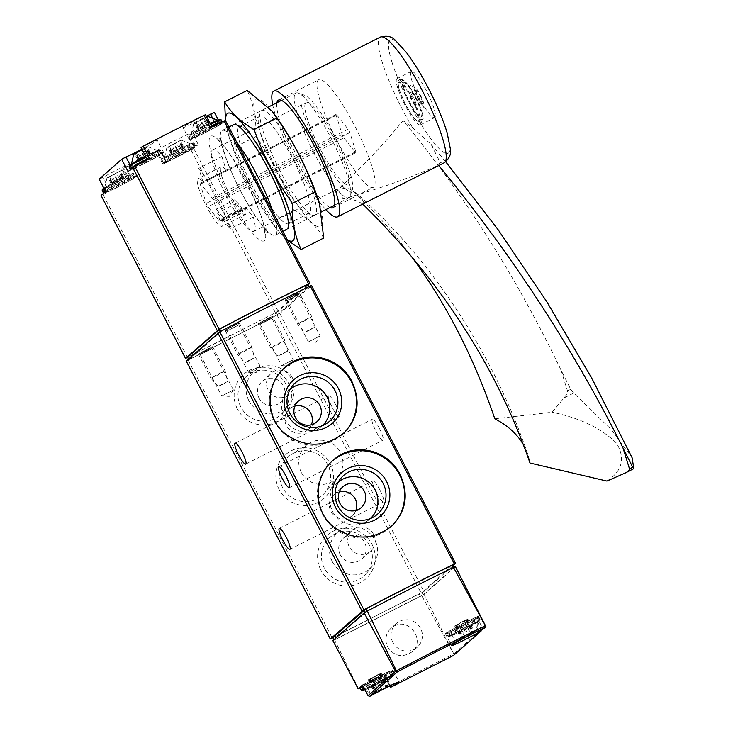 <?xml version="1.0" encoding="UTF-8"?>
<svg xmlns="http://www.w3.org/2000/svg" width="733" height="733" viewBox="0 0 733 733"><rect width="100%" height="100%" fill="white"/><g stroke="black" fill="none" stroke-linecap="round" stroke-linejoin="round"><path stroke-width="0.55" stroke-dasharray="3.67 2.75" d="M454.057 654.468L424.077 594.39L421.732 595.7L454.057 654.468L453.745 655.284M358.602 688.672L334.55 639.891L332.874 640.633M484.366 628.099L485.017 626.248L479.602 615.518L476.771 616.957A19.223 0.916 -27.4 0 0 457.41 626.541A19.223 0.916 -27.4 0 0 445.417 633.761A19.223 0.916 -27.4 0 0 455.211 629.61A19.223 0.916 -27.4 0 0 473.032 620.274L475.836 618.854L481.269 629.519M424.077 594.39L455.376 566.655M475.836 618.854L479.602 615.518M394.244 626C409.555 617.314 425.736 640.807 412.038 651.839C402.527 658.06 394.4 656.456 387.665 647.037C384.513 639.918 385.631 633.633 391.019 628.19L394.244 626M390.423 687.407L384.743 675.423L384.284 675.588L385.137 675.038L390.552 685.492M360.059 687.93L384.743 675.423M334.55 639.891L421.732 595.7M454.167 567.296L423.17 594.756L336.218 638.974L334.266 639.827L367.242 611.212A157.522 7.541 -27.4 0 1 452.921 567.791L454.194 567.25L452.939 564.923L421.942 592.392L333.057 637.499M385.137 675.038A19.223 0.916 -27.4 0 0 392.87 670.154A19.223 0.916 -27.4 0 0 383.075 674.305A19.223 0.916 -27.4 0 0 365.254 683.632L362.45 685.053M363 686.106A17.088 0.815 152.6 0 0 378.851 678.327A17.088 0.815 152.6 0 0 390.781 671.41A17.088 0.815 152.6 0 0 380.867 675.514A17.088 0.815 152.6 0 0 362.606 685.364L386.795 672.674L390.891 671.043L392.412 671.593A18.151 0.87 152.6 0 0 380.931 676.614A18.151 0.87 152.6 0 0 363.064 686.225M477.449 617.323A17.088 0.815 152.6 0 0 457.126 626.816A17.088 0.815 152.6 0 0 452.857 630.6A17.088 0.815 152.6 0 0 477.449 617.323M392.861 642.438A15.824 15.521 -131.5 0 1 418.341 625.121A15.824 15.521 -131.5 0 1 417.214 647.257A15.824 15.521 -131.5 0 1 392.861 642.438M453.287 565.5L423.903 591.549L333.112 637.71M455.56 563.494L311.479 285.531L279.814 313.577L186.246 361.057M279.154 489.562A29.128 28.578 -131.5 0 1 305.844 447.781A29.128 28.578 -131.5 0 1 329.035 492.521A29.128 28.578 -131.5 0 1 279.154 489.562M320.88 570.063A29.128 28.578 -131.5 0 1 347.57 528.282A29.128 28.578 -131.5 0 1 370.761 573.023A29.128 28.578 -131.5 0 1 320.88 570.063M237.428 409.06A29.128 28.578 -131.5 0 1 264.118 367.288A29.128 28.578 -131.5 0 1 287.309 412.019A29.128 28.578 -131.5 0 1 237.428 409.06M379.327 428.228A11.746 2.19 -116.9 0 0 372.327 419.249A11.746 2.19 -116.9 0 0 375.681 430.711A11.746 2.19 -116.9 0 0 382.947 440.203A11.746 2.19 -116.9 0 0 379.327 428.228M379.877 489.928A11.746 2.19 -116.9 0 0 372.868 480.958A11.746 2.19 -116.9 0 0 376.231 492.42A11.746 2.19 -116.9 0 0 383.487 501.913A11.746 2.19 -116.9 0 0 379.877 489.928M335.696 404.698A11.746 2.19 -116.9 0 0 328.686 395.719A11.746 2.19 -116.9 0 0 332.04 407.191A11.746 2.19 -116.9 0 0 339.306 416.674A11.746 2.19 -116.9 0 0 335.696 404.698M239.251 323.079L225.141 330.336L239.251 323.079M212.478 346.81L198.368 354.066L212.478 346.81M299.156 292.724L285.036 299.98L299.156 292.724M272.374 316.445L258.263 323.702L272.374 316.445M364.53 689.661A14.917 0.715 152.6 0 0 376.982 683.999A14.917 0.715 152.6 0 0 390.845 676.156A14.917 0.715 152.6 0 0 391.019 675.936A14.917 0.715 152.6 0 0 378.906 681.397A14.917 0.715 152.6 0 0 364.732 689.386M387.601 686.931L375.498 693.207M377.165 674.974L367.966 679.995L381.197 673.26L377.165 674.974L384.037 688.232L376.89 692.456M384.037 688.232L388.069 686.519L385.219 688.122M378.237 691.256L371.365 677.998L378.228 691.256M477.513 622.079A14.917 0.715 152.6 0 0 477.696 621.85A14.917 0.715 152.6 0 0 464.117 628.071A14.917 0.715 152.6 0 0 451.207 635.575A14.917 0.715 152.6 0 0 463.65 629.913A14.917 0.715 152.6 0 0 477.513 622.079M474.269 632.854L462.166 639.121M463.842 620.888L454.634 625.918L467.865 619.174L463.842 620.888L470.714 634.146L463.568 638.37M470.714 634.146L474.737 632.432L471.887 634.045M464.905 637.169L458.052 623.92M284.422 368.003A44.053 43.229 48.5 0 0 283.726 368.607A44.053 43.229 48.5 0 0 280.583 430.253A44.053 43.229 48.5 0 0 342.155 434.559A44.053 43.229 48.5 0 0 342.852 433.927M332.535 460.819A44.053 43.229 48.5 0 0 331.838 461.424A44.053 43.229 48.5 0 0 328.696 523.06A44.053 43.229 48.5 0 0 390.268 527.366A44.053 43.229 48.5 0 0 390.964 526.734M290.094 389.379A24.29 23.841 48.5 0 0 287.941 423.729A24.29 23.841 48.5 0 0 322.3 425.736M338.197 482.195A24.29 23.841 48.5 0 0 336.053 516.545A24.29 23.841 48.5 0 0 370.412 518.552M294.868 406.137A13.881 13.625 48.5 0 0 288.426 428.484A13.881 13.625 48.5 0 0 311.388 424.783M339.287 491.852A13.881 13.625 48.5 0 0 332.855 514.2A13.881 13.625 48.5 0 0 355.817 510.498M248.817 400.575A24.29 23.841 -131.5 0 1 287.95 373.977A24.29 23.841 -131.5 0 1 288.848 405.221A24.29 23.841 -131.5 0 1 248.817 400.575M259.042 398.083A13.881 13.625 -131.5 0 1 262.002 381.517A13.881 13.625 -131.5 0 1 283.378 385.75A13.881 13.625 -131.5 0 1 280.418 402.307A13.881 13.625 -131.5 0 1 259.042 398.083M240.891 407.117A25.737 25.252 -131.5 0 1 249.596 374.004A25.737 25.252 -131.5 0 1 282.342 378.943A25.737 25.252 -131.5 0 1 283.295 412.038A25.737 25.252 -131.5 0 1 240.891 407.117M332.278 561.57A24.29 23.841 -131.5 0 1 371.402 534.971A24.29 23.841 -131.5 0 1 372.309 566.215A24.29 23.841 -131.5 0 1 332.278 561.57M340.295 554.817A13.881 13.625 -131.5 0 1 343.255 538.26A13.881 13.625 -131.5 0 1 364.622 542.484A13.881 13.625 -131.5 0 1 361.662 559.041A13.881 13.625 -131.5 0 1 340.295 554.817M324.343 568.121A25.737 25.252 -131.5 0 1 333.057 535.008A25.737 25.252 -131.5 0 1 365.794 539.946A25.737 25.252 -131.5 0 1 366.757 573.041A25.737 25.252 -131.5 0 1 324.343 568.121M301.263 472.226A22.338 21.926 -131.5 0 1 337.244 447.771A22.338 21.926 -131.5 0 1 338.078 476.505A22.338 21.926 -131.5 0 1 301.263 472.226M282.617 487.619A25.737 25.252 -131.5 0 1 291.322 454.506A25.737 25.252 -131.5 0 1 324.068 459.444A25.737 25.252 -131.5 0 1 325.021 492.539A25.737 25.252 -131.5 0 1 282.617 487.619M292.385 377.77A13.881 13.625 48.5 0 0 271.008 373.546A13.881 13.625 48.5 0 0 270.019 392.97A13.881 13.625 48.5 0 0 292.385 377.77M373.628 534.513A13.881 13.625 48.5 0 0 352.252 530.28A13.881 13.625 48.5 0 0 351.263 549.713A13.881 13.625 48.5 0 0 373.628 534.513M271.769 318.369L260.188 324.307L271.769 318.369M293.2 359.711L281.619 365.648L293.2 359.711M298.551 294.648L286.969 300.585L298.551 294.648M319.973 335.98L308.391 341.917L319.973 335.98M211.874 348.734L200.292 354.671L211.874 348.734M233.305 390.066L221.723 396.003L233.305 390.066M238.656 325.003L227.074 330.94L238.656 325.003M260.078 366.344L248.496 372.282L260.078 366.344M221.998 218.617A26.7 4.975 63.1 0 1 222.136 226.25A26.7 4.975 63.1 0 1 205.625 204.69A26.7 4.975 63.1 0 1 197.992 178.623A26.7 4.975 63.1 0 1 202.995 181.949L198.753 168.315A45.657 8.512 63.1 0 1 230.116 228.815L221.998 218.617L245.17 206.871A26.7 4.975 63.1 0 1 245.298 214.512A26.7 4.975 63.1 0 1 228.788 192.953A26.7 4.975 63.1 0 1 221.155 166.886A26.7 4.975 63.1 0 1 226.158 170.212L202.995 181.949M320.239 149.092A45.657 8.512 63.1 0 1 306.174 102.538A45.657 8.512 63.1 0 1 334.413 139.417A45.657 8.512 63.1 0 1 347.46 183.983A45.657 8.512 63.1 0 1 320.239 149.092M245.17 206.871L253.279 217.078A45.657 8.512 63.1 0 1 253.865 231.417A45.657 8.512 63.1 0 1 226.653 196.526A45.657 8.512 63.1 0 1 212.588 149.972A45.657 8.512 63.1 0 1 221.916 156.569L198.753 168.315M253.279 217.078L230.116 228.815M105.57 191.496L109.354 189.682A19.223 0.916 -27.4 0 1 127.13 180.373A19.223 0.916 -27.4 0 1 136.86 176.259A19.223 0.916 -27.4 0 1 129.255 181.078L101.136 195.491M309.793 283.387L225.361 120.496L220.697 124.619L214.311 112.314L191.835 132.224L187.52 134.515A19.223 0.916 -27.4 0 0 168.169 144.099A19.223 0.916 -27.4 0 0 156.239 151.282A19.223 0.916 -27.4 0 0 159.803 150.045L122.869 168.764A19.223 0.916 -27.4 0 0 130.483 163.945A19.223 0.916 -27.4 0 0 120.753 168.068A19.223 0.916 -27.4 0 0 102.977 177.368L99.212 179.228M307.952 285.018L278.201 311.388L187.648 357.429M163.917 163.761L166.18 162.359A19.223 0.916 -27.4 0 1 162.625 163.587A19.223 0.916 -27.4 0 1 174.555 156.413A19.223 0.916 -27.4 0 1 193.906 146.82L198.222 144.538L193.759 148.487L163.917 163.761L157.54 151.447M128.046 171.586L132.361 169.296A19.223 0.916 -27.4 0 0 151.713 159.712A19.223 0.916 -27.4 0 0 163.642 152.528A19.223 0.916 -27.4 0 0 149.395 158.896L143.008 146.591A19.223 0.916 -27.4 0 1 157.256 140.223A19.223 0.916 -27.4 0 1 141.927 149.202M143.008 146.591L141.029 147.47M205.561 114.715L202.812 116.281A19.223 0.916 -27.4 0 0 183.021 127.551A19.223 0.916 -27.4 0 0 206.431 116.391M307.668 284.514L276.268 312.34L187.602 357.301M189.609 359.317L221.009 331.371A157.522 7.541 -27.4 0 1 308.401 287.079L277.495 314.704L189.609 359.317L188.381 356.944M233.387 325.617L239.352 322.951L225.123 330.326L233.387 325.617M206.614 349.348L212.57 346.682L204.305 351.391L198.35 354.048L206.614 349.348M293.282 295.262L299.247 292.595L290.983 297.305L285.018 299.971L293.282 295.262M266.51 318.983L272.465 316.317L258.245 323.693L266.51 318.983M273.207 212.707A58.741 10.949 63.1 0 1 275.223 235.266A58.741 10.949 63.1 0 1 240.204 190.369A58.741 10.949 63.1 0 1 222.117 130.483A58.741 10.949 63.1 0 1 236.567 142.019M314.045 152.94A58.741 10.949 63.1 0 1 295.958 93.054A58.741 10.949 63.1 0 1 298.294 93.064A58.741 10.949 63.1 0 1 332.278 140.489A58.741 10.949 63.1 0 1 350.438 195.94A58.741 10.949 63.1 0 1 349.064 197.837A58.741 10.949 63.1 0 1 314.045 152.94M319.057 150.137A53.83 10.033 63.1 0 1 304.626 95.263A53.83 10.033 63.1 0 1 335.769 138.72A53.83 10.033 63.1 0 1 352.408 189.535A53.83 10.033 63.1 0 1 319.057 150.137M149.395 158.896L147.415 159.785L149.651 158.484M144.108 163.56A17.088 0.815 152.6 0 0 160.774 153.719A17.088 0.815 152.6 0 0 134.835 166.858A17.088 0.815 152.6 0 0 144.108 163.56M210.453 127.661L211.938 127.02L209.189 128.587L202.812 116.281M220.697 124.619L216.904 126.442A19.223 0.916 -27.4 0 1 199.138 135.742A19.223 0.916 -27.4 0 1 189.398 139.866A19.223 0.916 -27.4 0 1 209.189 128.587M204.003 133.204A17.088 0.815 152.6 0 0 220.67 123.355A17.088 0.815 152.6 0 0 194.731 136.503A17.088 0.815 152.6 0 0 204.003 133.204L217.967 125.682L221.916 123.025L222.099 121.715A18.151 0.87 152.6 0 1 203.362 132.389A18.151 0.87 152.6 0 1 189.856 138.427L191.029 139.032L203.994 133.204M177.23 156.926A17.088 0.815 152.6 0 0 193.888 147.076A17.088 0.815 152.6 0 0 167.958 160.225A17.088 0.815 152.6 0 0 177.23 156.926M102.208 190.617A18.151 0.87 152.6 0 0 115.704 184.579A18.151 0.87 152.6 0 0 134.441 173.904L135.422 175.801A18.151 0.87 152.6 0 1 116.684 186.475A18.151 0.87 152.6 0 1 103.188 192.513L104.361 193.118L117.326 187.291A17.088 0.815 152.6 0 0 133.992 177.441A17.088 0.815 152.6 0 0 108.063 190.589A17.088 0.815 152.6 0 0 117.335 187.281L131.299 179.759L135.238 177.111L135.422 175.801A18.151 0.87 152.6 0 0 123.181 181.207A18.151 0.87 152.6 0 0 105.231 190.956M172.887 144.887L181.161 140.131L166.895 147.525L172.887 144.887M168.333 146.857L180.345 140.479L167.747 147.223L168.333 146.857L171.284 152.537L172.301 151.887L169.36 146.206M175.572 152.867A14.953 0.715 152.6 0 0 190.992 144.062A14.953 0.715 152.6 0 0 177.395 150.32A14.953 0.715 152.6 0 0 164.449 157.824A14.953 0.715 152.6 0 0 175.572 152.867M206.669 116.859L193.677 123.795L207.943 116.4M195.115 123.126L207.118 116.758L194.529 123.501L195.115 123.126L198.057 128.806L199.083 128.156L196.132 122.475M202.354 129.136A14.953 0.715 152.6 0 0 217.774 120.34A14.953 0.715 152.6 0 0 204.177 126.598A14.953 0.715 152.6 0 0 191.231 134.102A14.953 0.715 152.6 0 0 202.354 129.136M112.992 175.242L121.266 170.487L107 177.881L112.992 175.242M108.438 177.212L120.45 170.844L107.852 177.578L108.438 177.212L111.379 182.893L112.406 182.242L109.464 176.561M115.677 183.223A14.953 0.715 152.6 0 0 131.097 174.427A14.953 0.715 152.6 0 0 117.5 180.675A14.953 0.715 152.6 0 0 104.553 188.179A14.953 0.715 152.6 0 0 115.677 183.223M133.782 154.159L145.849 148.258L148.048 146.765L142.065 149.468M135.211 153.49L147.223 147.113L134.634 153.857L135.211 153.49L138.161 159.171L139.188 158.52L136.237 152.84M142.459 159.501A14.953 0.715 152.6 0 0 157.879 150.696A14.953 0.715 152.6 0 0 144.282 156.954A14.953 0.715 152.6 0 0 131.335 164.458A14.953 0.715 152.6 0 0 142.459 159.501M171.284 152.537L182.425 146.93L172.301 151.887M138.161 159.171L149.312 153.564L139.188 158.52M111.379 182.893L122.53 177.285L112.406 182.242M198.057 128.806L209.207 123.208L199.083 128.156M276.717 345.179L284.99 340.478L277.697 343.814L270.761 347.845L276.717 345.179M282.013 354.314L287.528 351.171L282.663 353.398L278.045 356.091L282.013 354.314M303.499 321.457L311.763 316.748L304.47 320.092L297.543 324.114L303.499 321.457M308.795 330.583L314.301 327.449L309.445 329.676L304.818 332.361L308.795 330.583M216.821 375.534L225.095 370.834L217.802 374.178L210.866 378.201L216.821 375.534M222.117 384.669L227.633 381.536L222.768 383.762L218.15 386.447L222.117 384.669M243.603 351.813L251.868 347.103L244.575 350.447L237.648 354.479L243.603 351.813M248.89 360.948L254.406 357.805L249.55 360.031L244.923 362.725L248.89 360.948M221.916 156.569L226.158 170.212M320.239 101.145A60.344 11.252 63.1 0 1 318.718 79.714A60.344 11.252 63.1 0 1 356.036 128.449A60.344 11.252 63.1 0 1 373.28 187.355A60.344 11.252 63.1 0 1 347.873 159.986A60.344 11.252 63.1 0 1 320.239 101.145M336.731 114.879L348.129 129.21A2.666 0.495 63.1 0 1 349.861 132.563L355.817 151.713A2.666 0.495 63.1 0 1 355.89 152.656A2.666 0.495 63.1 0 1 355.276 152.198L343.878 137.859A2.666 0.495 63.1 0 1 342.137 134.515L336.181 115.365A2.666 0.495 63.1 0 1 336.117 114.412A2.666 0.495 63.1 0 1 336.731 114.879L200.787 183.781L212.194 198.112A2.666 0.495 63.1 0 1 213.926 201.465L216.308 209.125L235.027 199.633L236.218 203.462L217.499 212.955L219.882 220.615A2.666 0.495 63.1 0 1 219.955 221.558A2.666 0.495 63.1 0 1 219.341 221.091L207.943 206.761A2.666 0.495 63.1 0 1 206.202 203.417L200.246 184.267A2.666 0.495 63.1 0 1 200.182 183.314A2.666 0.495 63.1 0 1 200.787 183.781M494.812 418.8L552.151 412.221L563.97 397.973C566.627 394.647 567.809 392.302 567.498 390.927L561.002 370.037L570.705 389.305L573.719 393.035L611.13 429.391L632.075 457.694M438.774 165.539A2402.911 1797.664 170.6 0 0 438.517 165.227L440.011 162.195L431.169 144.438L412.551 127.67L403.022 120.597A2402.911 1497.052 117.1 0 1 561.002 370.037M434 108.438A25.902 4.829 -116.9 0 0 422.144 83.186A25.902 4.829 -116.9 0 0 411.24 71.44A25.902 4.829 -116.9 0 0 411.891 80.639A25.902 4.829 -116.9 0 0 423.747 105.891A25.902 4.829 -116.9 0 0 434.651 117.637A25.902 4.829 -116.9 0 0 434 108.438M330.015 207.494A60.344 11.252 63.1 0 1 279.997 121.55A60.344 11.252 63.1 0 1 276.909 102.712M325.837 209.611A70.487 13.148 63.1 0 1 275.663 116.098A70.487 13.148 63.1 0 1 272.722 104.828M362.597 204.15A26.7 19.974 170.6 0 0 342.192 199.119C343.548 195.216 341.496 192.642 336.053 191.386C361.415 167.884 383.735 144.291 403.022 120.597M342.192 199.119C378.338 189.169 410.443 177.872 438.517 165.227M397.653 87.85A25.902 4.829 63.1 0 1 396.993 78.651A25.902 4.829 63.1 0 1 413.009 99.569A25.902 4.829 63.1 0 1 420.412 124.857A25.902 4.829 63.1 0 1 409.509 113.111A25.902 4.829 63.1 0 1 397.653 87.85M399.357 90.003A21.889 4.086 63.1 0 1 409.151 94.035A21.889 4.086 63.1 0 1 417.608 121.229A21.889 4.086 63.1 0 1 399.357 90.003M404.24 89.536A19.223 3.583 63.1 0 1 404.286 82.655A19.223 3.583 63.1 0 1 415.648 98.24A19.223 3.583 63.1 0 1 421.502 116.611A19.223 3.583 63.1 0 1 413.696 109.318A19.223 3.583 63.1 0 1 404.24 89.536M414.667 91.094A10.143 1.887 63.1 0 1 415.474 87.905A10.143 1.887 63.1 0 1 420.687 95.684A10.143 1.887 63.1 0 1 423.876 104.48A10.143 1.887 63.1 0 1 420.311 102.519A10.143 1.887 63.1 0 1 414.667 91.094M420.989 97.352L417.279 91.011L415.29 90.186L417.013 95.721L420.724 102.07L422.712 102.886L420.989 97.352L414.905 100.439L416.628 105.964L422.712 102.886M416.628 105.964L414.64 105.149L420.724 102.07M414.64 105.149L410.929 98.799L417.013 95.721M410.929 98.799L409.206 93.274L415.29 90.186M409.206 93.274L411.195 94.09L417.279 91.011M411.195 94.09L414.905 100.439M411.415 256.477A1067.963 665.353 117.1 0 0 352.894 191.148A26.7 16.63 117.1 0 0 350.548 189.508A26.7 16.63 117.1 0 0 336.053 191.386M523.215 444.39A122.814 81.061 162.7 0 1 527.769 454.231A122.814 81.061 162.7 0 1 529.996 463.027M606.915 481.068C622.271 471.081 625.515 458.491 616.636 443.318C601.848 428.512 580.353 418.149 552.151 412.221M217.499 212.955L224.344 221.549L243.054 212.066L236.218 203.462M216.308 209.125L223.144 217.719L224.344 221.549M223.144 217.719L241.863 208.236L235.027 199.633M241.863 208.236L243.054 212.066M287.125 239.563A71.55 13.341 63.1 0 1 274.536 226.387A71.55 13.341 63.1 0 1 249.825 186.191A71.55 13.341 63.1 0 1 228.87 136.283A71.55 13.341 63.1 0 1 225.737 121.119M289.801 221.907L288.06 227.56A58.741 10.949 63.1 0 1 251.666 184.56A58.741 10.949 63.1 0 1 235.916 124.683L241.505 126.617A54.398 10.143 63.1 0 1 272.988 170.551A54.398 10.143 63.1 0 1 289.801 221.907A54.398 10.143 63.1 0 1 288.527 223.657A54.398 10.143 63.1 0 1 256.092 182.077A54.398 10.143 63.1 0 1 239.343 126.607A54.398 10.143 63.1 0 1 241.505 126.617M225.489 120.652L228.43 134.744L233.36 147.965L249.871 186.2L276.378 228.778L287.455 240.186M319.478 203.609A71.55 13.341 63.1 0 1 314.127 224.555A71.55 13.341 63.1 0 1 277.899 171.962A71.55 13.341 63.1 0 1 253.81 106.89A71.55 13.341 63.1 0 1 273.803 113.505M323.729 238.033C317.334 227.056 307.503 217.82 294.208 210.334C285.064 184.295 272.31 159.684 255.945 136.512C256.477 119.397 253.563 104.031 247.204 90.406M279.749 170.331A58.741 10.949 63.1 0 1 260.288 112.332A58.741 10.949 63.1 0 1 297.983 157.879A58.741 10.949 63.1 0 1 312.432 215.209A58.741 10.949 63.1 0 1 279.749 170.331M276.57 171.705A54.398 10.143 63.1 0 1 258.547 117.986A54.398 10.143 63.1 0 1 259.812 116.226A54.398 10.143 63.1 0 1 293.457 160.17A54.398 10.143 63.1 0 1 309.005 213.276A54.398 10.143 63.1 0 1 306.843 213.266A54.398 10.143 63.1 0 1 276.57 171.705M255.945 136.512L233.36 147.965M294.208 210.334L271.622 221.778M481.288 629.555L453.938 653.781M485.713 625.625L485.017 626.248M390.176 686.125L453.553 654.001M423.17 594.756L421.942 592.392M420.449 596.286L419.221 593.913M336.218 638.974L334.99 636.611M365.254 683.632L371.393 695.48M473.032 620.274L478.493 630.801M476.771 616.957L482.91 628.795M277.092 315.108L421.173 593.07M279.814 313.577L423.903 591.549M188.179 360.169L332.269 638.141M360.178 688.296A18.151 0.87 152.6 0 0 375.186 681.498A18.151 0.87 152.6 0 0 392.21 671.877A18.151 0.87 152.6 0 0 392.412 671.593L393.401 673.48A18.151 0.87 152.6 0 0 381.93 678.501A18.151 0.87 152.6 0 0 364.054 688.113M361.158 690.193A18.151 0.87 152.6 0 0 376.166 683.394A18.151 0.87 152.6 0 0 393.19 673.774A18.151 0.87 152.6 0 0 393.401 673.48L392.961 675.047L389.177 677.503L364.86 689.945A17.088 0.815 152.6 0 0 380.711 682.166A17.088 0.815 152.6 0 0 392.741 675.194A17.088 0.815 152.6 0 0 382.846 679.289A17.088 0.815 152.6 0 0 364.594 689.139M478.878 617.8A18.151 0.87 152.6 0 0 479.089 617.507A18.151 0.87 152.6 0 0 462.569 625.093A18.151 0.87 152.6 0 0 446.855 634.219A18.151 0.87 152.6 0 0 461.854 627.411A18.151 0.87 152.6 0 0 478.878 617.8M479.858 619.687A18.151 0.87 152.6 0 0 480.069 619.403A18.151 0.87 152.6 0 0 463.549 626.981A18.151 0.87 152.6 0 0 447.836 636.107A18.151 0.87 152.6 0 0 462.835 629.308A18.151 0.87 152.6 0 0 479.858 619.687M479.419 621.108A17.088 0.815 152.6 0 0 459.087 630.609A17.088 0.815 152.6 0 0 454.827 634.384A17.088 0.815 152.6 0 0 479.419 621.108M379.96 673.984L386.832 687.242M380.381 673.609L387.253 686.867M379.181 674.039L386.053 687.297M373.793 676.687L380.665 689.945M369.194 679.28L376.066 692.538M368.772 679.656L375.644 692.914M369.982 679.225L376.854 692.483M371.988 678.282L378.805 691.439M375.36 676.577L382.159 689.689M466.637 619.898L473.509 633.156M464.465 621.181L471.292 634.347L464.447 621.172M467.058 619.522L473.93 632.781M465.849 619.953L472.721 633.211M460.471 622.601L467.342 635.859M455.871 625.194L462.743 638.452M455.45 625.57L462.321 638.828M456.65 625.139L463.531 638.397M458.666 624.204L465.482 637.353M462.037 622.491L468.836 635.603M103.06 194.602L187.501 357.502M228.98 196.059A58.741 10.949 63.1 0 1 218.287 139.701A58.741 10.949 63.1 0 1 265.053 229.924A58.741 10.949 63.1 0 1 228.98 196.059M193.759 148.487L278.201 311.388M198.222 144.538L191.835 132.224M191.038 150.018L275.471 312.909M130.181 180.859L123.795 168.553M188.812 359.665L188.482 359.023L188.821 359.646M275.177 312.945L276.405 315.318M276.268 312.34L277.495 314.704M132.361 169.296L130.053 164.843M216.904 126.442L212.084 117.133M193.906 146.82L187.52 134.515M166.18 162.359L159.803 150.045M109.354 189.682L102.977 177.368M129.255 181.078L122.869 168.764M175.269 153.142A17.088 0.815 152.6 0 0 191.927 143.292A17.088 0.815 152.6 0 0 165.988 156.441A17.088 0.815 152.6 0 0 175.269 153.142M175.599 154.223A18.151 0.87 152.6 0 0 194.337 143.549A18.151 0.87 152.6 0 0 177.817 151.135A18.151 0.87 152.6 0 0 162.103 160.261A18.151 0.87 152.6 0 0 175.599 154.223M176.589 156.111A18.151 0.87 152.6 0 0 195.317 145.446A18.151 0.87 152.6 0 0 178.797 153.023A18.151 0.87 152.6 0 0 163.083 162.149A18.151 0.87 152.6 0 0 176.589 156.111M210.573 124.381A18.151 0.87 152.6 0 0 188.876 136.53L189.334 134.945L193.1 132.517L210.105 123.483A17.088 0.815 152.6 0 0 189.884 134.542A17.088 0.815 152.6 0 0 202.042 129.411A17.088 0.815 152.6 0 0 216.84 121.394M211.553 126.278A18.151 0.87 152.6 0 0 189.856 138.427L188.876 136.53A18.151 0.87 152.6 0 0 202.381 130.492A18.151 0.87 152.6 0 0 221.119 119.827M104.113 188.802A17.088 0.815 152.6 0 0 115.374 183.497A17.088 0.815 152.6 0 0 132.572 173.913A17.088 0.815 152.6 0 0 122.548 178A17.088 0.815 152.6 0 0 103.811 188.207L128.825 174.995L132.911 173.364L134.441 173.904A18.151 0.87 152.6 0 0 122.191 179.31A18.151 0.87 152.6 0 0 104.251 189.059M132.728 164.302A17.088 0.815 152.6 0 0 142.147 159.776A17.088 0.815 152.6 0 0 159.684 149.898A17.088 0.815 152.6 0 0 145.546 156.184L159.693 149.633L161.214 150.183A18.151 0.87 152.6 0 0 146.014 157.091M128.981 166.895A18.151 0.87 152.6 0 0 142.486 160.857A18.151 0.87 152.6 0 0 161.214 150.183L162.204 152.079A18.151 0.87 152.6 0 0 146.994 158.979M143.466 162.753A18.151 0.87 152.6 0 0 162.204 152.079L162.02 153.38L158.071 156.037L144.099 163.569L131.134 169.387L129.961 168.782A18.151 0.87 152.6 0 0 143.466 162.753M171.824 152.052L168.883 146.371M172.191 152.207L169.25 146.527M174.802 150.989L171.861 145.308M177.359 149.697L174.408 144.016M180.52 147.993L177.569 142.312M182.16 147.021L179.209 141.341M182.7 146.536L179.759 140.855M181.793 146.857L178.843 141.176M179.182 148.084L176.232 142.404M176.626 149.376L173.684 143.695M173.464 151.08L170.523 145.4M138.711 158.685L135.761 153.005M139.068 158.841L136.127 153.16M141.689 157.622L138.739 151.942M144.236 156.331L141.295 150.65M147.397 154.626L144.456 148.946M149.037 153.655L146.087 147.974M149.587 153.17L146.637 147.489M148.671 153.49L145.73 147.809M146.059 154.718L143.109 149.037M143.512 156.01L140.562 150.329M140.351 157.714L137.401 152.033M111.929 182.407L108.988 176.726M112.296 182.572L109.345 176.891M114.907 181.344L111.966 175.663M117.463 180.052L114.513 174.372M120.624 178.348L117.674 172.667M122.255 177.377L119.314 171.696M122.805 176.891L119.864 171.21M121.898 177.221L118.948 171.54M119.277 178.44L116.336 172.759M116.73 179.732L113.789 174.051M113.569 181.436L110.628 175.755M198.606 128.321L195.656 122.64M198.964 128.486L196.023 122.805M201.584 127.267L198.634 121.586M204.131 125.975L201.19 120.285M207.292 124.262L204.351 118.581M208.932 123.3L205.991 117.619M209.482 122.814L206.532 117.133M208.566 123.135L205.625 117.454M205.955 124.353L203.014 118.673M203.407 125.645L200.457 119.965M200.246 127.359L197.296 121.678M391.999 62.213A63.744 11.884 63.1 0 1 404.992 50.696A63.744 11.884 63.1 0 1 446.434 130.648A63.744 11.884 63.1 0 1 433.441 142.156A63.744 11.884 63.1 0 1 391.999 62.213M412.551 127.67A70.487 13.148 63.1 0 1 382.195 62.103A70.487 13.148 63.1 0 1 380.418 37.071M444.152 162.808A70.487 13.148 63.1 0 1 440.011 162.195M403.104 88.107A21.889 4.086 63.1 0 1 412.89 92.129A21.889 4.086 63.1 0 1 421.356 119.332A21.889 4.086 63.1 0 1 403.104 88.107M352.894 191.148A40.947 27.029 162.7 0 1 358.4 194.896L358.4 194.896A40.947 27.029 162.7 0 1 364.622 205.9M573.719 393.035L563.97 397.973M570.705 389.305L567.498 390.927M633.843 468.625L624.095 473.564M349.861 132.563L213.926 201.465M348.129 129.21L212.194 198.112M355.817 151.713L219.882 220.615M355.276 152.198L219.341 221.091M343.878 137.859L207.943 206.761M342.137 134.515L206.202 203.417M336.181 115.365L200.246 184.267M384.284 675.588L389.644 685.932M392.87 670.154L399.009 681.992M445.417 633.761L451.546 645.599M396.232 623.572L391.019 628.19M417.214 647.257L412.038 651.839M365.144 690.174A16.016 16.016 0 0 0 374.334 693.61M388.6 686.216A16.016 16.016 0 0 0 391.019 675.936M479.089 617.507L477.916 616.902C478.328 616.792 477.604 616.206 461.735 624.379C447.222 631.965 446.58 633.22 447.029 632.909L446.855 634.219L447.836 636.107L449.356 636.656L465.189 629.235L479.629 620.961L480.069 619.403L479.089 617.507M451.207 635.575A16.016 16.016 0 0 0 461.002 639.533M475.277 632.139A16.016 16.016 0 0 0 477.696 621.85M377.779 675.258L384.605 688.434M381.197 673.26L388.069 686.519M378.943 674.223L385.824 687.481M379.309 673.929L386.181 687.188M371.384 678.007L378.255 691.265M367.966 679.995L374.838 693.253M370.211 679.042L377.083 692.3M369.853 679.326L376.725 692.584M467.865 619.174L474.737 632.432M465.62 620.136L472.492 633.394M465.977 619.852L472.849 633.11M454.634 625.918L461.506 639.176M456.888 624.956L463.76 638.214M456.522 625.24L463.393 638.498M464.475 621.181L471.346 634.439M245.72 464.108L339.306 416.674M235.101 443.153L328.686 395.719M289.901 549.347L383.487 501.913M279.282 528.392L372.868 480.958M289.361 487.637L382.947 440.203M278.732 466.683L372.327 419.249M342.155 434.559L343.42 433.432M283.726 368.607L284.99 367.49M390.268 527.366L391.532 526.248M331.838 461.424L333.103 460.297M318.846 428.393L326.295 423.701M287.043 392.485L292.595 385.668M366.958 521.2L374.407 516.508M335.155 485.301L340.708 478.475M307.833 429.84L316.83 421.869M289.416 409.06L298.423 401.079M352.261 515.556L361.259 507.575M333.845 494.766L342.842 486.794M257.045 369.313L249.596 374.004M288.848 405.221L283.295 412.038M340.497 530.316L333.057 535.008M372.309 566.215L366.757 573.041M308.822 443.483L291.322 454.506M338.078 476.505L325.021 492.539M280.418 402.307L289.425 394.327M262.002 381.517L271.008 373.546M361.662 559.041L370.669 551.069M343.255 538.26L352.252 530.28M271.851 318.287L272.465 316.344L284.981 340.469L287.528 351.171M260.206 324.316L258.263 323.702L270.761 347.845L278.045 356.091M260.188 324.307L281.619 365.648M271.851 318.269L293.273 359.601M281.646 365.657L289.187 365.987L293.264 359.637M298.624 294.556L299.247 292.614L311.763 316.748L314.301 327.449M308.391 341.917L286.969 300.585L285.036 299.98M298.624 294.538L320.055 335.879L315.969 342.265L308.428 341.935M233.378 389.965L211.956 348.624L212.57 346.7M233.369 389.993L229.292 396.342L221.751 396.022L200.292 354.671L198.368 354.066M260.16 366.234L238.729 324.902L239.352 322.978M248.496 372.282L227.074 330.94L225.141 330.336M248.533 372.291L256.074 372.621L260.151 366.271M253.865 231.417L347.46 183.983M212.588 149.972L306.174 102.538M240.277 190.268C247.58 204.241 254.543 215.429 261.159 223.84L269.387 232.049C267.463 231.93 265.951 232.7 264.851 234.349L264.265 227.706C262.735 220.23 259.335 210.453 254.067 198.35L233.222 159.281C226.259 148.753 221.036 142.284 217.545 139.884L216.721 139.389C218.691 139.481 220.202 138.72 221.256 137.089C219.818 136.576 223.666 158.814 240.277 190.268M275.223 235.266L282.883 231.381M286.695 229.456L321.595 211.764M334.615 205.167L349.064 197.837M222.117 130.483L228.824 127.075M233.58 124.665L268.525 106.954M281.499 100.375L295.958 93.054M304.626 95.263L298.294 93.064M352.408 189.535L350.438 195.94M163.642 152.528L157.256 140.223M189.398 139.866L183.021 127.551M220.725 124.583L218.214 119.745M162.625 163.587L156.239 151.282M166.675 162.185L160.298 149.88M136.86 176.259L130.483 163.945M128.193 181.747L121.815 169.433M181.161 140.131L190.992 144.062M166.895 147.525L164.449 157.824M194.337 143.549L193.164 142.944C193.576 142.834 192.861 142.248 176.983 150.421C162.469 158.016 161.828 159.263 162.286 158.951L162.103 160.261L163.083 162.149L164.256 162.753L177.221 156.935L195.134 146.747L195.317 145.446L194.337 143.549M193.677 123.795L191.231 134.102M121.266 170.487L131.097 174.427M107 177.881L104.553 188.179M148.048 146.765L157.879 150.696M170.697 152.904L167.747 147.223M182.425 146.93L179.484 141.249M181.683 147.186L178.733 141.506M183.287 146.169L180.345 140.479M171.559 152.143L168.608 146.463M137.575 159.537L134.634 153.857M149.312 153.564L146.362 147.883M148.561 153.82L145.62 148.139M150.173 152.803L147.223 147.113M138.436 158.777L135.495 153.096M110.802 183.268L107.852 177.578M122.53 177.285L119.589 171.604M121.788 177.542L118.838 171.861M123.391 176.525L120.45 170.844M111.663 182.499L108.713 176.818M197.47 129.182L194.529 123.501M209.207 123.208L206.257 117.518M208.456 123.465L205.515 117.775M210.069 122.438L207.118 116.758M198.331 128.422L195.39 122.732M285.018 299.971L297.543 324.114L304.818 332.361M198.35 354.048L210.866 378.201M212.57 346.682L225.086 370.834L227.633 381.536M218.15 386.447L210.866 378.21M225.123 330.326L237.648 354.479L244.923 362.725M239.352 322.951L251.868 347.103L254.406 357.805M221.155 166.886L197.992 178.623M245.298 214.512L222.136 226.25M445.737 161.819L431.169 144.438M333.039 207.76L373.28 187.355M278.476 100.109L318.718 79.714M420.412 124.857L434.651 117.637M396.993 78.651L411.24 71.44M399.192 89.692L404.891 103.344L412.578 116.245L417.856 121.834L421.429 122.246L423.243 119.076L421.713 111.141L416.106 97.956L408.556 85.349L403.297 79.769L399.723 79.366L397.918 82.545L399.192 89.692M404.286 82.655L415.474 87.905M421.502 116.611L423.876 104.48M527.769 454.231C492.897 352.216 430.848 259.473 358.4 194.896L350.548 189.508M355.89 152.656L219.955 221.558M336.117 114.412L200.182 183.314M274.536 226.387L276.368 228.778M228.87 136.283L228.421 134.744M288.527 223.657L309.005 213.276M239.343 126.607L259.812 116.226M306.843 213.266L312.432 215.209M258.547 117.986L260.288 112.332"/><path stroke-width="1.1" d="M351.977 381.636C339.956 356.568 305.258 348.404 285 367.49C265.181 383.982 264.906 418.25 285.604 434.128C305.349 447.79 324.618 447.561 343.42 433.432C358.116 418.699 360.966 401.437 351.977 381.636M333.112 637.71L330.308 638.984L363.916 609.801A160.197 7.669 -27.4 0 1 454.332 563.979L455.56 563.494L453.287 565.5M186.246 361.057L219.836 331.838A160.197 7.669 -27.4 0 1 310.251 286.017L311.479 285.531M400.09 474.443C388.059 449.375 353.37 441.22 333.103 460.306C313.293 476.789 313.018 511.066 333.717 526.935C353.453 540.606 372.731 540.377 391.532 526.248C406.219 511.515 409.078 494.244 400.09 474.443M478.493 630.801L479.171 632.112L480.821 631.241L453.516 655.43L481.05 631.095M479.171 632.112A19.223 0.916 -27.4 0 1 461.35 641.448A19.223 0.916 -27.4 0 1 451.546 645.599A19.223 0.916 -27.4 0 1 463.54 638.379A19.223 0.916 -27.4 0 1 482.91 628.795L485.448 627.191M389.644 685.932L390.414 687.407L391.275 686.876A19.223 0.916 -27.4 0 0 399.009 681.992A19.223 0.916 -27.4 0 0 389.214 686.143A19.223 0.916 -27.4 0 0 371.393 695.48L369.734 696.35L368.048 695.69L362.45 685.053L358.153 688.864L360.059 687.93M481.269 629.519L481.086 631.058M455.376 566.655L485.897 626.541L453.489 567.379L455.376 566.655M367.279 611.084L396.434 670.814L396.379 671.914L395.527 671.346L364.173 612.889L367.279 611.084A159.638 7.642 -27.4 0 1 453.489 567.379M364.173 612.889L332.874 640.624L358.153 688.864M396.379 671.914L397.295 671.932L369.734 696.35M397.295 671.932A157.723 7.55 152.6 0 1 485.145 627.402L484.366 628.099M333.057 637.499L366.014 608.848A157.522 7.541 -27.4 0 1 451.693 565.418L452.939 564.923M363.064 686.225A18.151 0.87 152.6 0 0 360.178 688.296L360.361 686.995L362.606 685.355A17.088 0.815 152.6 0 0 363 686.106M285.742 475.662A11.746 2.19 -116.9 0 0 278.732 466.683A11.746 2.19 -116.9 0 0 282.095 478.154A11.746 2.19 -116.9 0 0 289.361 487.637A11.746 2.19 -116.9 0 0 285.742 475.662M286.282 537.371A11.746 2.19 -116.9 0 0 279.282 528.392A11.746 2.19 -116.9 0 0 282.636 539.855A11.746 2.19 -116.9 0 0 289.901 549.347A11.746 2.19 -116.9 0 0 286.282 537.371M242.101 452.133A11.746 2.19 -116.9 0 0 235.101 443.153A11.746 2.19 -116.9 0 0 238.454 454.625A11.746 2.19 -116.9 0 0 245.72 464.108A11.746 2.19 -116.9 0 0 242.101 452.133M364.732 689.386A14.917 0.715 152.6 0 0 364.53 689.661A16.016 16.016 0 0 0 365.144 690.174M375.498 693.207L387.601 686.931M378.805 691.439L385.219 688.122M378.86 691.54L376.89 692.456M462.166 639.121L474.269 632.854M465.482 637.353L471.887 634.045M465.537 637.463L463.568 638.37M342.852 433.927A44.053 43.229 48.5 0 0 351.547 382.012A44.053 43.229 48.5 0 0 284.422 368.003M338.463 388.646A29.128 28.578 48.5 0 0 288.582 385.686A29.128 28.578 48.5 0 0 311.772 430.418A29.128 28.578 48.5 0 0 338.463 388.646M390.964 526.734A44.053 43.229 48.5 0 0 399.659 474.828A44.053 43.229 48.5 0 0 332.535 460.819M386.575 481.462A29.128 28.578 48.5 0 0 336.694 478.493A29.128 28.578 48.5 0 0 359.885 523.234A29.128 28.578 48.5 0 0 386.575 481.462M322.3 425.736A24.29 23.841 48.5 0 0 327.074 397.13A24.29 23.841 48.5 0 0 290.094 389.379M319.79 405.312A13.881 13.625 48.5 0 0 298.423 401.079A13.881 13.625 48.5 0 0 297.433 420.513A13.881 13.625 48.5 0 0 319.79 405.312M335.008 390.588A25.737 25.252 48.5 0 0 292.595 385.668A25.737 25.252 48.5 0 0 293.548 418.763A25.737 25.252 48.5 0 0 326.295 423.701A25.737 25.252 48.5 0 0 335.008 390.588M370.412 518.552A24.29 23.841 48.5 0 0 375.186 489.946A24.29 23.841 48.5 0 0 338.197 482.195M364.219 491.018A13.881 13.625 48.5 0 0 342.842 486.794A13.881 13.625 48.5 0 0 341.853 506.219A13.881 13.625 48.5 0 0 364.219 491.018M383.112 483.395A25.737 25.252 48.5 0 0 340.708 478.475A25.737 25.252 48.5 0 0 341.66 511.579A25.737 25.252 48.5 0 0 374.407 516.508A25.737 25.252 48.5 0 0 383.112 483.395M311.388 424.783A13.881 13.625 48.5 0 0 294.868 406.137M355.817 510.498A13.881 13.625 48.5 0 0 339.287 491.852M101.136 195.491L105.57 191.496L99.184 179.191L121.66 159.272L125.975 156.99A19.223 0.916 -27.4 0 0 141.927 149.202M187.648 357.429L185.55 358.345L219.103 329.218A160.197 7.669 -27.4 0 1 308.566 283.873L309.821 283.35L307.952 285.018M121.66 159.272L128.046 171.586L134.661 166.327A160.197 7.669 -27.4 0 1 149.651 158.484L143.265 146.169A160.197 7.669 -27.4 0 1 204.067 115.347L205.561 114.715L211.901 126.946M204.067 115.347L210.453 127.661A160.197 7.669 -27.4 0 1 224.124 120.982L225.361 120.496M147.351 159.675L141.029 147.47L143.265 146.169M212.084 117.133L210.527 114.137A19.223 0.916 -27.4 0 1 206.431 116.391M210.527 114.137L214.311 112.314M187.584 357.301L188.482 359.023L187.593 357.283L219.781 329.007A157.522 7.541 -27.4 0 1 307.182 284.706L307.686 284.496L308.813 286.713L307.686 284.496M236.567 142.019A58.741 10.949 63.1 0 1 273.207 212.707M217.774 120.34L207.943 116.4L206.669 116.859M142.065 149.468L133.782 154.159L131.335 164.458M445.737 161.819L498.229 229.841L547.075 302.17L591.815 378.283L632.075 457.694L633.843 468.625L625.331 472.968C628.383 471.392 629.775 470.036 629.51 468.891L623.013 448L632.707 467.269L629.51 468.891M633.843 468.625L632.707 467.269M623.013 448A2402.911 1797.664 170.6 0 0 438.774 165.539M276.909 102.712A60.344 11.252 63.1 0 1 278.476 100.109A60.344 11.252 63.1 0 1 315.795 148.845A60.344 11.252 63.1 0 1 333.039 207.76A60.344 11.252 63.1 0 1 330.015 207.494M272.722 104.828A70.487 13.148 63.1 0 1 273.895 91.066A70.487 13.148 63.1 0 1 317.481 147.993A70.487 13.148 63.1 0 1 337.629 216.803A70.487 13.148 63.1 0 1 325.837 209.611M625.331 472.968L606.915 481.068L529.996 463.027A1067.963 798.961 170.6 0 0 364.622 205.9A26.7 19.974 170.6 0 0 362.597 204.15M411.415 256.477A1067.963 665.353 117.1 0 1 494.812 418.8A122.814 81.061 162.7 0 1 523.215 444.39M225.737 121.119A71.55 13.341 63.1 0 1 270.45 167.921A71.55 13.341 63.1 0 1 287.125 239.563M235.916 124.683A58.741 10.949 63.1 0 1 269.909 172.108A58.741 10.949 63.1 0 1 288.06 227.56M287.455 240.186L301.144 249.486C294.776 235.861 291.862 220.496 292.394 203.371C276.359 180.822 263.605 156.221 254.131 129.558C240.845 122.072 231.005 112.836 224.619 101.85L225.489 120.652M224.619 101.85L247.204 90.406L271.97 111.114L273.803 113.505A71.55 13.341 63.1 0 1 280.693 123.19A71.55 13.341 63.1 0 1 319.478 203.609L323.729 238.033L301.144 249.486M271.97 111.114L276.726 118.105C292.76 140.654 305.514 165.264 314.988 191.927L319.918 205.148M314.988 191.927L292.394 203.371M276.726 118.105L254.131 129.558M310.251 286.017L454.332 563.979M219.836 331.838L363.916 609.801M453.562 655.403L390.414 687.417L453.516 655.43M395.527 671.346L368.048 695.69M485.154 625.854A159.061 7.614 152.6 0 0 396.434 670.814M452.866 567.69L451.693 565.418M367.196 611.13L366.014 608.848M365.199 612.238L364.035 609.993M334.111 639.524L333.039 637.453M390.552 685.492L391.275 686.876M186.228 361.021L330.308 638.984M217.884 332.965L361.974 610.928M364.054 688.113A18.151 0.87 152.6 0 0 361.158 690.193L362.331 690.798L364.86 689.945A17.088 0.815 152.6 0 1 364.594 689.139M101.108 195.454L185.55 358.345M132.7 167.454L217.142 330.354M134.661 166.327L219.103 329.218M224.124 120.982L308.566 283.873M307.182 284.706L308.336 286.942M219.781 329.007L220.945 331.252M218.993 329.465L220.147 331.683M130.053 164.843L125.975 156.99M216.84 121.394A17.088 0.815 152.6 0 0 210.105 123.483L219.588 119.277L221.119 119.827A18.151 0.87 152.6 0 0 210.573 124.381M221.119 119.827L222.099 121.715A18.151 0.87 152.6 0 0 211.553 126.278M104.251 189.059A18.151 0.87 152.6 0 0 102.208 190.617L102.263 189.481L103.811 188.207A17.088 0.815 152.6 0 0 104.113 188.802M105.231 190.956A18.151 0.87 152.6 0 0 103.188 192.513L103.811 193.054M146.014 157.091A18.151 0.87 152.6 0 0 128.981 166.895L129.439 165.31L133.204 162.873L145.546 156.184A17.088 0.815 152.6 0 0 131.152 164.119A17.088 0.815 152.6 0 0 132.728 164.302M146.994 158.979A18.151 0.87 152.6 0 0 129.961 168.782L130.593 169.332M273.895 91.066L380.418 37.071A70.487 13.148 63.1 0 1 424.013 93.998A70.487 13.148 63.1 0 1 444.152 162.808L337.629 216.803M459.105 573.802L455.385 566.627M334.111 643.033L332.874 640.633M454.121 567.095L452.976 564.886M334.074 639.552L333.002 637.499M186.2 361.057L330.281 639.02M311.507 285.485L455.587 563.448M360.178 688.296L361.158 690.193M101.081 195.491L185.513 358.391M225.388 120.45L309.821 283.35M282.883 231.381L286.695 229.456M321.595 211.764L334.615 205.167M228.824 127.075L233.58 124.665M268.525 106.954L281.499 100.375M218.214 119.745L214.348 112.268M105.534 191.533L99.157 179.228M102.208 190.617L103.188 192.513M128.981 166.895L129.961 168.782M380.418 37.071C386.868 35.312 391.898 36.439 395.49 40.452L406.742 52.886C414.347 63.111 421.97 75.691 429.602 90.617C437.482 106.184 443.318 120.249 447.13 132.82L450.346 148.79C451.409 154.022 449.347 158.704 444.152 162.808"/></g></svg>
